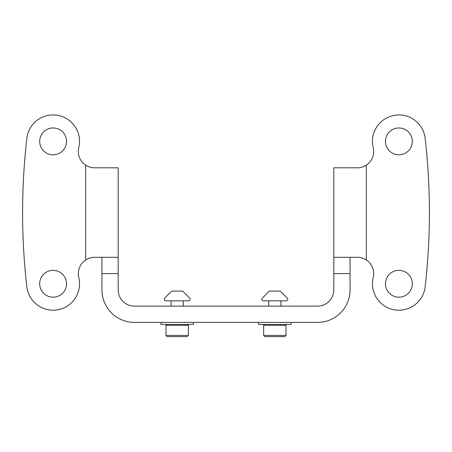 <?xml version="1.0" encoding="UTF-8"?>
<svg xmlns="http://www.w3.org/2000/svg" width="452" height="452" viewBox="0 0 452 452"><rect width="100%" height="100%" fill="white"/><g stroke="black" fill="none" stroke-linecap="round" stroke-linejoin="round"><path stroke-width="0.68" d="M94.598 167.822C91.615 167.856 88.637 166.963 85.654 165.149C88.434 166.924 91.411 167.816 94.598 167.822L118.198 167.822L118.198 257.318L94.598 257.318C91.411 257.329 88.434 258.222 85.654 259.996C88.632 258.182 91.615 257.29 94.598 257.318M357.402 167.822C360.589 167.816 363.566 166.924 366.346 165.149C363.368 166.963 360.385 167.856 357.402 167.822L333.802 167.822L333.802 257.318L357.402 257.318C360.385 257.29 363.363 258.182 366.346 259.996C363.566 258.222 360.589 257.329 357.402 257.318M39.686 283.76A13.424 13.424 0 0 1 59.822 272.138A13.424 13.424 0 0 1 59.822 295.388A13.424 13.424 0 0 1 39.686 283.76M39.686 141.38A13.424 13.424 0 0 1 59.822 129.758A13.424 13.424 0 0 1 59.822 153.008A13.424 13.424 0 0 1 39.686 141.38M78.789 147.68A16.272 16.272 0 0 0 85.654 165.149L85.654 259.996A16.272 16.272 0 0 0 78.789 277.466A26.442 26.442 0 0 1 57.771 309.789A26.442 26.442 0 0 1 26.837 286.771A651.389 651.389 0 0 1 26.837 138.368A26.442 26.442 0 0 1 57.771 115.356A26.442 26.442 0 0 1 78.789 147.68M385.466 283.76A13.424 13.424 0 0 1 405.602 272.138A13.424 13.424 0 0 1 405.602 295.388A13.424 13.424 0 0 1 385.466 283.76M385.466 141.38A13.424 13.424 0 0 1 405.602 129.758A13.424 13.424 0 0 1 405.602 153.008A13.424 13.424 0 0 1 385.466 141.38M366.346 165.149A16.272 16.272 0 0 0 373.211 147.68A26.442 26.442 0 0 1 394.229 115.356A26.442 26.442 0 0 1 425.162 138.368A651.389 651.389 0 0 1 425.162 286.771A26.442 26.442 0 0 1 394.229 309.789A26.442 26.442 0 0 1 373.211 277.466A16.272 16.272 0 0 0 366.346 259.996L366.346 165.149M350.074 273.59L333.802 273.59L333.802 289.862A16.272 16.272 0 0 1 317.53 306.134L134.47 306.134A16.272 16.272 0 0 1 118.198 289.862L118.198 273.59L101.926 273.59L101.926 289.862A32.544 32.544 0 0 0 134.47 322.406L317.53 322.406A32.544 32.544 0 0 0 350.074 289.862L350.074 257.318M101.926 273.59L101.926 257.318M333.802 273.59L333.802 257.318M118.198 257.318L118.198 273.59M188.371 335.424L165.997 335.424L167.217 336.644L187.151 336.644L188.371 335.424L188.371 325.316L165.997 325.316L166.873 324.44M183.286 306.134L183.286 300.846M286.003 335.424L263.629 335.424L264.849 336.644L284.783 336.644L286.003 335.424L286.003 325.316L263.629 325.316L264.505 324.44M280.918 306.134L280.918 300.846M193.456 322.406L193.456 324.44L160.912 324.44L160.912 322.406M291.088 322.406L291.088 324.44L258.544 324.44L258.544 322.406M280.782 291.563A1.627 1.627 0 0 0 279.635 291.082L269.997 291.082A1.627 1.627 0 0 0 268.85 291.563L262.341 298.071A1.627 1.627 0 0 0 263.488 300.846L286.144 300.846A1.627 1.627 0 0 0 287.291 298.071L280.782 291.563M269.997 291.082L279.635 291.082M183.15 291.563A1.627 1.627 0 0 0 182.003 291.082L172.365 291.082A1.627 1.627 0 0 0 171.218 291.563L164.709 298.071A1.627 1.627 0 0 0 165.856 300.846L188.512 300.846A1.627 1.627 0 0 0 189.659 298.071L183.15 291.563M172.365 291.082L182.003 291.082M171.082 306.134L171.082 300.846M187.495 324.44L188.371 325.316M165.997 335.424L165.997 325.316M268.714 306.134L268.714 300.846M285.127 324.44L286.003 325.316M263.629 335.424L263.629 325.316"/></g></svg>
